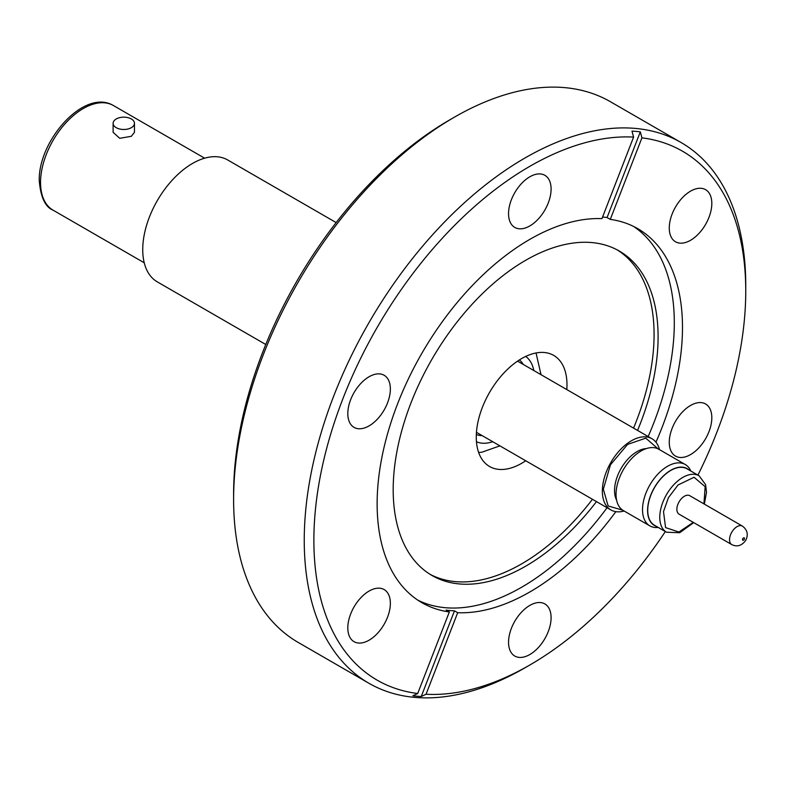 <?xml version="1.0" encoding="UTF-8"?>
<svg xmlns="http://www.w3.org/2000/svg" width="785" height="785" viewBox="0 0 785 785"><rect width="100%" height="100%" fill="white"/><g stroke="black" fill="none" stroke-linecap="round" stroke-linejoin="round"><path stroke-width="1.18" d="M622.74 510.201L608.139 505.952L603.341 489.212L610.455 464.808L627.578 444.398L645.77 438.158L658.134 448.883M566.799 389.576A64.144 37.032 120 0 0 566.976 384.758A64.144 37.032 120 0 0 553.7 355.399A64.144 37.032 120 0 0 504.274 372.581A64.144 37.032 120 0 0 476.269 437.127A64.144 37.032 120 0 0 489.555 466.496A64.144 37.032 120 0 0 525.705 460.756M624.124 511.015A41.095 23.727 -60 0 1 610.858 509.916A41.095 23.727 -60 0 1 604.568 476.986A41.095 23.727 -60 0 1 631.415 440.777A41.095 23.727 -60 0 1 651.962 438.736A41.095 23.727 -60 0 1 659.537 449.668M658.222 527.432A35.423 20.449 -60 0 1 649.852 525.871A35.423 20.449 -60 0 1 642.522 509.661A35.423 20.449 -60 0 1 657.977 474.012A35.423 20.449 -60 0 1 685.276 464.524A35.423 20.449 -60 0 1 690.8 471M685.276 464.524L658.782 449.236A35.423 20.449 120 0 0 631.493 458.725A35.423 20.449 120 0 0 616.029 494.364A35.423 20.449 120 0 0 623.368 510.584L649.852 525.871M656.368 526.362A32.793 18.938 -60 0 1 647.586 510.446A32.793 18.938 -60 0 1 663.148 476.171A32.793 18.938 -60 0 1 688.945 469.921M666.524 532.22L654.484 525.273A32.578 18.811 -60 0 1 647.733 510.358A32.578 18.811 -60 0 1 661.961 477.565A32.578 18.811 -60 0 1 687.061 468.841L699.101 475.788A32.578 18.811 -60 0 0 665.631 496.198A32.578 18.811 -60 0 0 659.773 517.305A32.578 18.811 -60 0 0 666.524 532.22L679.692 532.73L693.675 522.604M731.748 544.574L679.084 514.175A10.676 6.162 -60 0 1 677.445 505.628A10.676 6.162 -60 0 1 684.422 496.218A10.676 6.162 -60 0 1 689.76 495.688L742.414 526.097A10.676 6.162 -60 0 0 737.076 526.627A10.676 6.162 -60 0 0 731.846 532.083A10.676 6.162 -60 0 0 731.748 544.574C737.017 547.184 741.658 545.81 745.671 540.453C748.547 534.683 747.457 529.904 742.414 526.097M690.545 454.593A30.085 17.368 120 0 0 710.199 428.08A30.085 17.368 120 0 0 705.587 403.981A30.085 17.368 120 0 0 690.545 405.462A30.085 17.368 120 0 0 670.89 431.976A30.085 17.368 120 0 0 675.502 456.085A30.085 17.368 120 0 0 690.545 454.593M690.545 240.288A30.085 17.368 120 0 0 710.199 213.775A30.085 17.368 120 0 0 705.587 189.676A30.085 17.368 120 0 0 690.545 191.157A30.085 17.368 120 0 0 670.89 217.671A30.085 17.368 120 0 0 675.502 241.78A30.085 17.368 120 0 0 690.545 240.288M529.816 225.933A30.085 17.368 120 0 0 549.471 199.419A30.085 17.368 120 0 0 544.859 175.31A30.085 17.368 120 0 0 529.816 176.802A30.085 17.368 120 0 0 510.162 203.315A30.085 17.368 120 0 0 514.774 227.424A30.085 17.368 120 0 0 529.816 225.933M369.087 425.882A30.085 17.368 120 0 0 388.742 399.369A30.085 17.368 120 0 0 384.13 375.259A30.085 17.368 120 0 0 369.087 376.751A30.085 17.368 120 0 0 349.433 403.264A30.085 17.368 120 0 0 354.045 427.374A30.085 17.368 120 0 0 369.087 425.882M369.087 640.187A30.085 17.368 120 0 0 388.742 613.674A30.085 17.368 120 0 0 384.13 589.564A30.085 17.368 120 0 0 369.087 591.056A30.085 17.368 120 0 0 349.433 617.569A30.085 17.368 120 0 0 354.045 641.679A30.085 17.368 120 0 0 369.087 640.187M529.816 654.543A30.085 17.368 120 0 0 549.471 628.029A30.085 17.368 120 0 0 544.859 603.92A30.085 17.368 120 0 0 529.816 605.412A30.085 17.368 120 0 0 510.162 631.925A30.085 17.368 120 0 0 514.774 656.034A30.085 17.368 120 0 0 529.816 654.543M233.606 499.554L233.606 494A305.375 176.311 120 0 1 449.54 119.987L454.348 117.21A312.195 180.246 120 0 0 454.358 117.21A312.195 180.246 120 0 0 233.606 499.554A312.195 180.246 120 0 0 298.261 642.473L368.901 683.254A312.195 180.246 120 0 0 524.998 667.799A312.195 180.246 120 0 0 524.998 667.79A312.195 180.246 120 0 0 525.008 667.79L529.816 665.013A305.375 176.311 120 0 0 665.346 531.543M697.924 475.111A305.375 176.311 120 0 0 745.75 291L745.75 285.446A312.195 180.246 120 0 0 681.095 142.527A312.195 180.246 120 0 0 524.998 157.991A312.195 180.246 120 0 0 321.045 433.094A312.195 180.246 120 0 0 368.901 683.254M637.567 430.425A187.311 108.144 120 0 0 619.296 251.043A187.311 108.144 120 0 0 525.636 260.316A187.311 108.144 120 0 0 403.274 425.382A187.311 108.144 120 0 0 431.986 575.483A187.311 108.144 120 0 0 525.636 566.201A187.311 108.144 120 0 0 596.472 501.605M429.994 574.286A187.311 108.144 120 0 0 521.623 563.885A187.311 108.144 120 0 0 592.459 499.289M633.554 428.11A187.311 108.144 120 0 0 617.265 249.924M417.836 600.172A215.924 124.668 120 0 0 521.623 587.249A215.924 124.668 120 0 0 607.07 507.728M745.75 291A305.375 176.311 120 0 0 641.924 137.846L640.324 131.851A309.918 178.931 120 0 0 631.984 131.105L633.583 137.1L601.948 218.642A215.924 124.668 120 0 0 529.816 239.376A215.924 124.668 120 0 0 388.752 429.65A215.924 124.668 120 0 0 421.849 602.664A215.924 124.668 120 0 0 449.344 611.957L417.698 693.498L412.881 695.785A309.918 178.931 120 0 0 421.231 696.53L426.049 694.244A305.375 176.311 120 0 0 529.816 665.013L524.998 667.79M602.566 217.033A215.924 124.668 -60 0 1 607.08 217.533L610.288 219.388L641.924 137.846M426.049 694.244L457.684 612.702A215.924 124.668 120 0 0 529.816 591.978A215.924 124.668 120 0 0 615.842 511.653M655.946 442.19A215.924 124.668 120 0 0 637.773 228.68A215.924 124.668 120 0 0 610.288 219.388M648.165 436.548A215.924 124.668 120 0 0 633.603 226.453M633.583 137.1A305.375 176.311 120 0 0 529.816 166.332A305.375 176.311 120 0 0 321.87 468.508A305.375 176.311 120 0 0 417.698 693.498M134.461 123.323L134.461 132.331L131.34 136.305L119.712 138.297L113.118 132.331L113.118 123.323A10.676 6.162 180 0 1 116.249 118.967A10.676 6.162 180 0 1 127.876 117.632A10.676 6.162 180 0 1 134.461 123.323A10.676 6.162 180 0 1 131.34 127.68A10.676 6.162 180 0 1 119.703 129.015A10.676 6.162 180 0 1 113.118 123.323M336.157 222.587L227.699 159.973A70.385 40.634 120 0 0 173.456 178.833A70.385 40.634 120 0 0 142.733 249.659A70.385 40.634 120 0 0 157.314 281.884L265.772 344.497M457.684 612.702L454.476 610.848A215.924 124.668 -60 0 1 446.125 610.102L449.344 611.957M681.095 142.527L610.455 101.746A312.195 180.246 120 0 0 454.358 117.2L449.54 119.987M607.08 217.533L640.324 131.851M421.231 696.53L454.476 610.848M492.705 441.7A49.337 28.486 -60 0 1 486.239 443.152A49.337 28.486 -60 0 1 476.456 441.729M476.328 434.507A43.204 24.943 120 0 0 482.186 435.626M646.408 448.569A31.783 18.349 120 0 0 637.028 451.62A31.783 18.349 120 0 0 614.567 489.477A31.783 18.349 120 0 0 616.598 500.192M693.273 522.368L678.897 532.034L665.572 527.608L663.502 511.604L668.437 497.67L678.054 484.973L694.038 477.26L705.156 486.68L703.939 503.882M742.718 538.559C744.2 537.264 744.72 537.578 744.278 539.53C742.796 540.826 742.286 540.502 742.718 538.559M40.545 182.512A60.396 34.874 120 0 0 53.056 210.154C45.285 207.083 40.683 197.261 39.25 180.697C38.151 140.741 84.103 88.038 113.452 105.553A60.396 34.874 120 0 0 66.911 121.734A60.396 34.874 120 0 0 40.545 182.512M525.705 356.429A49.337 28.486 -60 0 1 533.8 370.52M523.281 364.446A43.204 24.943 120 0 0 519.385 359.932M478.624 452.425L481.725 452.268L499.917 445.86M610.858 509.916L476.456 432.319M204.63 158.187L113.452 105.553M144.234 262.798L53.056 210.154M704.351 504.117L706.51 492.264L705.578 484.58L699.101 475.788M651.962 438.736L517.551 361.139M541.012 374.68L536.047 352.965"/></g></svg>
